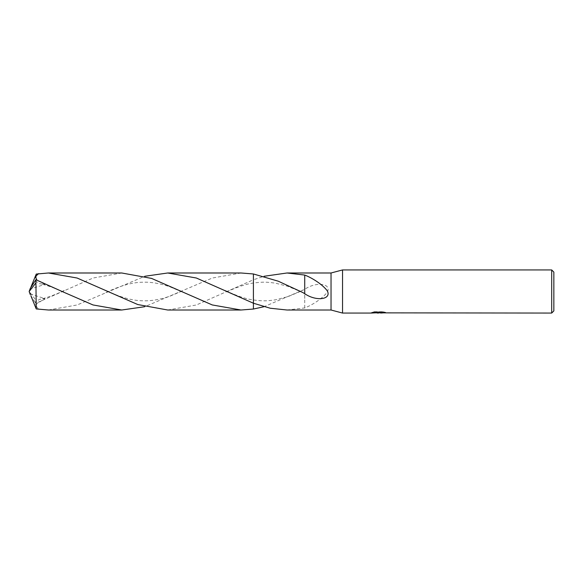 <?xml version="1.0" encoding="UTF-8"?>
<svg xmlns="http://www.w3.org/2000/svg" width="583" height="583" viewBox="0 0 583 583"><rect width="100%" height="100%" fill="white"/><g stroke="black" fill="none" stroke-linecap="round" stroke-linejoin="round"><path stroke-width="0.44" stroke-dasharray="2.92 2.19" d="M375.962 312.852L374.293 311.716L377.449 312.707L384.139 312.116L384.139 312.532L380.757 312.707M384.139 312.532L380.67 312.721M380.757 313.064L384.139 312.896M384.073 312.284L385.662 312.357L383.191 311.716L374.687 311.716L374.687 312.087M383.191 311.716L383.191 312.087M385.662 312.357L385.662 312.721M384.139 312.116L384.139 312.488M374.687 311.716L372.442 312.284L373.798 312.284M379.336 312.284L371.284 312.656L371.138 313.064M371.735 312.51L374.577 311.65M372.442 312.284L372.442 312.656M371.284 312.656L371.284 313.02M374.577 312.029L371.735 312.874M304.712 293.701L304.72 274.987M167.722 310.01L196.362 304.989L253.408 279.774L253.408 283.039L253.408 273.966L253.408 283.039L253.408 279.774L264.012 276.284M287.011 310.01L304.72 307.948C311.358 305.441 322.166 299.013 327.376 292.039C331.632 283.367 316.103 281.414 304.712 289.299L264.012 306.716M253.408 279.774L253.408 299.961C264.041 301.382 267.903 300.857 275.489 299.822L287.813 296.689L302.912 290.407M331.035 272.99L331.035 310.01M304.72 308.013L304.712 289.496M304.727 298.503L304.712 289.299M304.72 307.948L304.72 298.518M553.85 272.093L553.85 310.907M551.693 269.936L551.693 313.064M342.534 269.936L342.534 313.064M241.027 272.99L212.307 278.033L144.73 306.716M48.433 310.01L77.094 304.982L144.73 276.284M121.745 272.99L93.112 278.011L35.884 303.284L36.248 274.061M35.06 280.831L39.659 283.702L44.811 284.417L36.962 280.124M253.408 303.226L253.408 299.961C246.143 299.057 236.72 295.873 225.14 290.421M30.323 288.308L30.119 289.124L44.811 284.417M35.884 303.291L35.053 302.169L39.659 299.298L44.811 298.583L35.323 304.887L38.624 309.391M30.119 293.876L44.811 298.583M35.06 302.169L30.892 295.77M30.119 289.124L30.892 287.23M30.374 288.308L29.15 291.5L35.884 300.07M30.374 294.692L30.207 294.255M371.138 312.707L377.449 312.707M302.912 292.593L287.776 286.297L275.453 283.17C267.641 282.15 264.442 281.604 253.408 283.039C246.143 283.943 236.72 287.127 225.14 292.579M64.349 292.593C58.57 289.7 48.192 285.342 39.659 283.702M105.858 290.421C120.185 297.279 132.494 300.733 142.784 300.77C149.008 301.054 156.011 300.172 163.816 298.124L169.653 296.302L183.638 290.4M64.349 290.407C58.57 293.3 48.192 297.658 39.659 299.298M105.858 292.579C120.185 285.721 132.494 282.267 142.784 282.23C149.008 281.946 156.011 282.828 163.816 284.876L169.653 286.698L183.638 292.6M29.15 291.5L30.28 288.541"/><path stroke-width="0.87" d="M373.798 312.284L379.336 312.284L379.336 312.656L371.138 313.064L342.534 313.064L331.035 310.01L331.035 272.99L342.534 269.936L551.693 269.936L553.85 272.093L553.85 310.907L551.693 313.064L375.962 312.852M342.534 313.064L342.534 269.936M378.469 313.064L377.449 313.064M551.693 313.064L551.693 269.936M379.336 312.656L372.442 312.656L374.687 312.087L383.191 312.087L385.662 312.721L380.67 313.049M331.035 310.01L287.011 310.01L270.242 308.232L253.408 303.226L253.408 273.966L241.027 272.99L167.722 272.99L196.376 278.018L253.408 303.226L253.408 273.966L278.229 281.188L302.628 292.447M264.012 276.284L287.011 272.99L331.035 272.99M287.011 272.99L304.72 275.052C311.358 277.559 322.166 283.987 327.376 290.961C331.632 299.633 316.103 301.586 304.712 293.701L302.912 292.593M378.804 312.707L384.073 312.284M304.727 284.497L304.712 293.504M304.72 275.052L304.72 284.482M264.012 306.716L253.408 309.034L253.408 273.966M253.408 309.034L241.027 310.01L212.292 304.96L151.565 278.412L121.745 272.99L48.433 272.99L77.109 278.025L137.785 304.552L167.722 310.01L241.027 310.01M62.104 291.5L35.884 279.716L36.248 308.939L48.433 310.01L121.745 310.01L93.04 304.967L62.104 291.5M144.73 306.716L121.745 310.01M30.892 287.23L36.248 274.061L48.433 272.99M35.884 279.709L30.323 288.308L29.15 291.5L35.884 282.93M36.962 280.124L35.293 276.677L38.624 273.609M144.73 276.284L167.722 272.99M30.892 295.77L36.248 308.939M30.323 294.692L29.15 291.5L30.28 294.459M30.207 294.255L29.15 291.5"/></g></svg>
